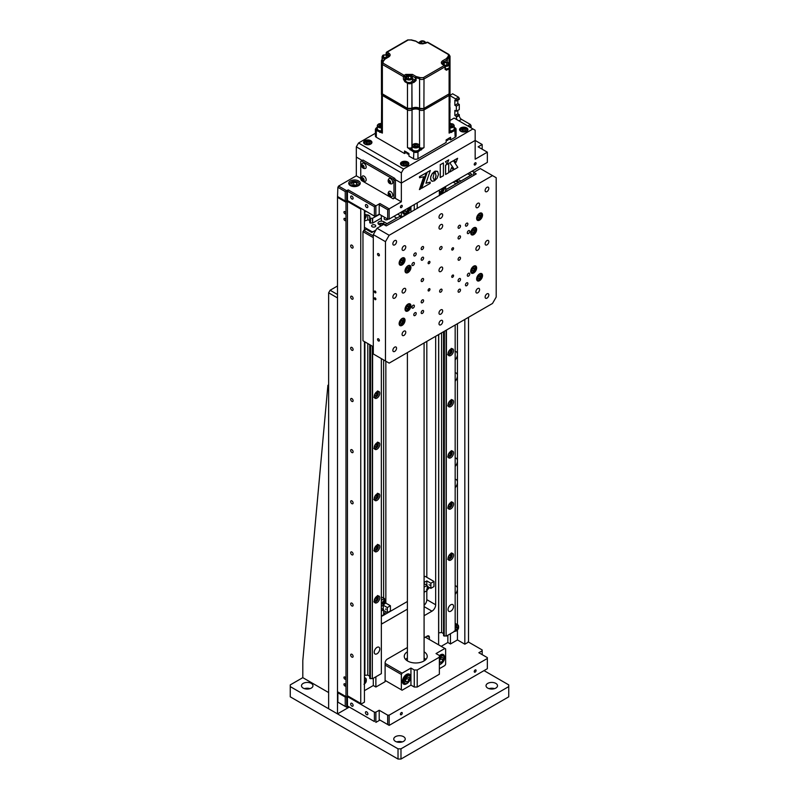 <?xml version="1.0" encoding="UTF-8"?>
<svg xmlns="http://www.w3.org/2000/svg" width="799" height="799" viewBox="0 0 799 799"><rect width="100%" height="100%" fill="white"/><g stroke="black" fill="none" stroke-linecap="round" stroke-linejoin="round"><path stroke-width="1.2" d="M455.17 479.35A5.743 3.316 -60 0 1 456.259 479.62A5.743 3.316 -60 0 1 457.447 482.246A5.743 3.316 -60 0 1 455.17 487.77M455.17 458.037A5.743 3.316 -60 0 1 456.259 458.306A5.743 3.316 -60 0 1 457.447 460.943A5.743 3.316 -60 0 1 455.17 466.466M455.17 372.803A5.743 3.316 -60 0 1 456.259 373.073A5.743 3.316 -60 0 1 457.447 375.7A5.743 3.316 -60 0 1 455.17 381.233M455.17 351.5A5.743 3.316 -60 0 1 456.259 351.77A5.743 3.316 -60 0 1 457.447 354.396A5.743 3.316 -60 0 1 455.17 359.92M344.878 683.834A1.308 0.749 -120 0 0 344.219 683.764A1.308 0.749 -120 0 0 344.019 684.813A1.308 0.749 -120 0 0 344.878 685.961A1.308 0.749 -120 0 0 345.528 686.021A1.308 0.749 -120 0 0 345.727 684.983A1.308 0.749 -120 0 0 344.878 683.834M344.878 677.013A1.308 0.749 -120 0 0 344.219 676.943A1.308 0.749 -120 0 0 344.019 677.991A1.308 0.749 -120 0 0 344.878 679.14A1.308 0.749 -120 0 0 345.528 679.21A1.308 0.749 -120 0 0 345.727 678.161A1.308 0.749 -120 0 0 344.878 677.013M344.878 218.437A1.308 0.749 -120 0 0 344.219 218.377A1.308 0.749 -120 0 0 344.019 219.425A1.308 0.749 -120 0 0 344.878 220.574A1.308 0.749 -120 0 0 345.528 220.634A1.308 0.749 -120 0 0 345.727 219.595A1.308 0.749 -120 0 0 344.878 218.437M344.878 211.625A1.308 0.749 -120 0 0 344.219 211.555A1.308 0.749 -120 0 0 344.019 212.604A1.308 0.749 -120 0 0 344.878 213.752A1.308 0.749 -120 0 0 345.528 213.822A1.308 0.749 -120 0 0 345.727 212.774A1.308 0.749 -120 0 0 344.878 211.625M351.89 247.98A1.718 0.999 60 0 1 350.761 246.462A1.718 0.999 60 0 1 351.031 245.073A1.718 0.999 60 0 1 351.89 245.163A1.718 0.999 60 0 1 353.018 246.681A1.718 0.999 60 0 1 352.749 248.06A1.718 0.999 60 0 1 351.89 247.98M351.89 299.116A1.718 0.999 60 0 1 350.761 297.598A1.718 0.999 60 0 1 351.031 296.219A1.718 0.999 60 0 1 351.89 296.299A1.718 0.999 60 0 1 353.018 297.817A1.718 0.999 60 0 1 352.749 299.206A1.718 0.999 60 0 1 351.89 299.116M351.89 350.262A1.718 0.999 60 0 1 350.761 348.744A1.718 0.999 60 0 1 351.031 347.365A1.718 0.999 60 0 1 351.89 347.445A1.718 0.999 60 0 1 353.018 348.963A1.718 0.999 60 0 1 352.749 350.342A1.718 0.999 60 0 1 351.89 350.262M351.89 401.398A1.718 0.999 60 0 1 350.761 399.88A1.718 0.999 60 0 1 351.031 398.501A1.718 0.999 60 0 1 351.89 398.591A1.718 0.999 60 0 1 353.018 400.109A1.718 0.999 60 0 1 352.749 401.488A1.718 0.999 60 0 1 351.89 401.398M351.89 452.544A1.718 0.999 60 0 1 350.761 451.026A1.718 0.999 60 0 1 351.031 449.647A1.718 0.999 60 0 1 351.89 449.727A1.718 0.999 60 0 1 353.018 451.245A1.718 0.999 60 0 1 352.749 452.624A1.718 0.999 60 0 1 351.89 452.544M351.89 503.68A1.718 0.999 60 0 1 350.761 502.162A1.718 0.999 60 0 1 351.031 500.783A1.718 0.999 60 0 1 351.89 500.873A1.718 0.999 60 0 1 353.018 502.391A1.718 0.999 60 0 1 352.749 503.769A1.718 0.999 60 0 1 351.89 503.68M351.89 554.826A1.718 0.999 60 0 1 350.761 553.308A1.718 0.999 60 0 1 351.031 551.929A1.718 0.999 60 0 1 351.89 552.009A1.718 0.999 60 0 1 353.018 553.527A1.718 0.999 60 0 1 352.749 554.906A1.718 0.999 60 0 1 351.89 554.826M351.89 605.962A1.718 0.999 60 0 1 350.761 604.453A1.718 0.999 60 0 1 351.031 603.065A1.718 0.999 60 0 1 351.89 603.155A1.718 0.999 60 0 1 353.018 604.673A1.718 0.999 60 0 1 352.749 606.051A1.718 0.999 60 0 1 351.89 605.962M351.89 657.108A1.718 0.999 60 0 1 350.761 655.589A1.718 0.999 60 0 1 351.031 654.211A1.718 0.999 60 0 1 351.89 654.291A1.718 0.999 60 0 1 353.018 655.809A1.718 0.999 60 0 1 352.749 657.197A1.718 0.999 60 0 1 351.89 657.108M455.17 585.897A5.743 3.316 -60 0 1 456.259 586.166A5.743 3.316 -60 0 1 457.447 588.793A5.743 3.316 -60 0 1 455.17 594.316M457.447 323.705L457.447 624.638M457.447 629.952L457.447 639.929L450.436 643.984L450.436 633.757M441.208 646.331L447.849 642.496L447.849 635.245M447.849 642.496L450.436 643.984M438.621 334.571L438.621 644.833M429.393 639.51L429.393 637.372L427.185 636.094L424.089 637.882M407.39 647.53L387.325 659.115A3.136 1.808 -60 0 0 385.108 662.95L385.108 681.697L375.88 687.03L375.88 676.793M360.748 703.43L347.455 695.759L360.748 703.43L360.748 209.068L347.455 201.398L347.825 200.759M347.455 695.759L347.455 201.398M338.237 692.144L346.726 697.038L338.237 692.144M345.987 696.618L345.987 202.247L337.498 197.343L337.498 691.714M337.498 197.343L337.867 187.326L338.606 186.047L346.726 190.741L345.248 191.59L337.867 187.326M379.934 203.525L389.163 208.849L387.685 209.708L379.205 204.804L379.934 203.525L374.401 206.721L347.455 191.161L348.194 189.882L375.88 205.872L375.88 216.1L374.401 216.1L347.455 200.539L345.987 202.247M348.194 696.189L346.726 697.038L346.726 707.265L337.867 702.151L345.248 706.416L345.248 697.038L347.455 696.618L374.401 712.169L375.88 712.169L375.88 722.396L379.934 720.059L379.205 719.629L389.163 725.382L379.934 720.059M361.118 208.429L360.748 209.068M361.488 703.859L364.434 702.151L364.434 341.602M364.434 229.952L364.434 210.347M364.434 690.646L373.293 685.532L373.293 678.291M373.293 685.532L375.88 687.03M407.39 609.168L382.521 623.53A5.223 3.016 -60 0 1 381.353 623.979M385.517 611.615A5.223 3.016 -60 0 1 382.152 616.069L407.39 601.497M424.089 615.719L431.979 611.165L424.089 606.611M424.089 605.342A5.223 3.016 120 0 0 426.816 599.659L435.675 604.773A5.223 3.016 -60 0 1 431.979 611.165M435.675 604.773L435.675 336.279M427.185 636.094A3.136 1.808 -60 0 1 429.393 637.372M383.63 359.93L383.63 598.002M385.847 361.208L385.847 601.028M385.847 601.967L385.847 603.115M426.816 599.659L426.816 590.711M426.816 577.327L426.816 341.393M464.828 319.45L464.828 644.194L457.447 639.929M464.828 644.194L467.785 642.496L468.514 641.207L468.514 317.313M453.572 350.661A3.915 2.257 120 0 0 452.763 348.873A3.915 2.257 120 0 0 449.747 349.922A3.915 2.257 120 0 0 448.029 353.857A3.915 2.257 120 0 0 448.848 355.655A3.915 2.257 120 0 0 451.864 354.606A3.915 2.257 120 0 0 453.572 350.661M453.572 504.089A3.915 2.257 120 0 0 452.763 502.301A3.915 2.257 120 0 0 449.747 503.35A3.915 2.257 120 0 0 448.029 507.285A3.915 2.257 120 0 0 448.848 509.073A3.915 2.257 120 0 0 451.864 508.024A3.915 2.257 120 0 0 453.572 504.089M453.572 606.371A3.915 2.257 120 0 0 452.763 604.583A3.915 2.257 120 0 0 449.747 605.632A3.915 2.257 120 0 0 448.029 609.567A3.915 2.257 120 0 0 448.848 611.365A3.915 2.257 120 0 0 451.864 610.316A3.915 2.257 120 0 0 453.572 606.371M453.572 555.235A3.915 2.257 120 0 0 452.763 553.437A3.915 2.257 120 0 0 449.747 554.486A3.915 2.257 120 0 0 448.029 558.431A3.915 2.257 120 0 0 448.848 560.219A3.915 2.257 120 0 0 451.864 559.17A3.915 2.257 120 0 0 453.572 555.235M453.572 452.943A3.915 2.257 120 0 0 452.763 451.155A3.915 2.257 120 0 0 449.747 452.204A3.915 2.257 120 0 0 448.029 456.139A3.915 2.257 120 0 0 448.848 457.937A3.915 2.257 120 0 0 451.864 456.888A3.915 2.257 120 0 0 453.572 452.943M453.572 401.807A3.915 2.257 120 0 0 452.763 400.009A3.915 2.257 120 0 0 449.747 401.058A3.915 2.257 120 0 0 448.029 405.003A3.915 2.257 120 0 0 448.848 406.791A3.915 2.257 120 0 0 451.864 405.742A3.915 2.257 120 0 0 453.572 401.807M438.621 632.898L441.607 632.498L441.607 332.853M441.607 632.498L443.555 633.617L443.555 331.725L443.555 635.694L444.204 636.064L444.204 331.355M438.701 632.948L438.701 334.531M444.204 636.064L444.414 331.235M444.414 636.064A1.618 0.939 180 0 1 446.122 636.064L446.122 330.247M446.122 636.064L446.431 330.067M455.17 325.023L455.17 631.02L446.431 636.064M443.555 634.586L443.555 633.617M456.718 183.49A2.087 1.208 0 0 0 457.318 182.641A2.087 1.208 0 0 0 456.029 181.533A2.087 1.208 0 0 0 453.752 181.792A2.087 1.208 0 0 0 453.313 182.172M456.049 183.75A2.087 1.208 0 0 0 456.698 183.5M455.65 180.694A3.396 1.958 180 0 1 457.627 181.253L457.627 179.555M460.873 181.083L469.882 175.8L469.882 174.991L467.705 173.733M453.203 182.112L456.079 183.86M447.07 189.053L446.261 188.973M447.07 188.973L456.079 183.77M460.873 181.003L457.997 179.336M459.105 182.112L457.627 181.253M379.755 393.278A3.915 2.257 120 0 0 378.946 391.49A3.915 2.257 120 0 0 375.929 392.539A3.915 2.257 120 0 0 374.222 396.474A3.915 2.257 120 0 0 375.031 398.272A3.915 2.257 120 0 0 378.047 397.223A3.915 2.257 120 0 0 379.755 393.278M379.755 546.706A3.915 2.257 120 0 0 378.946 544.918A3.915 2.257 120 0 0 375.929 545.967A3.915 2.257 120 0 0 374.222 549.902A3.915 2.257 120 0 0 375.031 551.7A3.915 2.257 120 0 0 378.047 550.651A3.915 2.257 120 0 0 379.755 546.706M379.755 648.988A3.915 2.257 120 0 0 378.946 647.2A3.915 2.257 120 0 0 375.929 648.249A3.915 2.257 120 0 0 374.222 652.184A3.915 2.257 120 0 0 375.031 653.981A3.915 2.257 120 0 0 378.047 652.933A3.915 2.257 120 0 0 379.755 648.988M379.755 597.852A3.915 2.257 120 0 0 378.946 596.054A3.915 2.257 120 0 0 375.929 597.103A3.915 2.257 120 0 0 374.222 601.048A3.915 2.257 120 0 0 375.031 602.836A3.915 2.257 120 0 0 378.047 601.787A3.915 2.257 120 0 0 379.755 597.852M379.755 495.56A3.915 2.257 120 0 0 378.946 493.772A3.915 2.257 120 0 0 375.929 494.821A3.915 2.257 120 0 0 374.222 498.766A3.915 2.257 120 0 0 375.031 500.554A3.915 2.257 120 0 0 378.047 499.505A3.915 2.257 120 0 0 379.755 495.56M379.755 444.424A3.915 2.257 120 0 0 378.946 442.626A3.915 2.257 120 0 0 375.929 443.685A3.915 2.257 120 0 0 374.222 447.62A3.915 2.257 120 0 0 375.031 449.408A3.915 2.257 120 0 0 378.047 448.359A3.915 2.257 120 0 0 379.755 444.424M364.434 675.305L367.79 675.115L367.79 343.54M367.79 219.835L367.79 214.841L369.737 215.96L369.737 221.613L369.737 220.654L368.219 219.775L364.434 220.993M367.79 675.115L369.737 676.234L369.737 344.669L369.737 678.311L370.386 678.681L370.386 345.038M370.596 218.407L370.386 223.091L369.737 222.721L369.737 218.037L370.596 218.407A1.618 0.939 180 0 1 372.304 218.407L379.565 214.392M364.883 675.564L364.883 341.862M364.883 220.744L364.883 218.856M364.883 217.418L364.883 216.879M366.212 215.081L367.79 214.841M370.386 223.091L370.386 218.407M370.386 678.681L370.596 345.168M370.596 678.681A1.618 0.939 180 0 1 372.304 678.681L372.304 346.147M372.624 218.407L372.624 223.091L372.304 218.407M372.304 678.681L372.624 346.327M381.353 358.621L381.353 673.637L372.624 678.681M381.353 215.42L381.353 221.173M366.282 211.405L364.434 212.474M369.737 216.928A1.618 0.939 180 0 1 369.737 217.907L369.737 218.037M369.737 677.202L369.737 676.234M383.21 224.649A2.087 1.208 0 0 0 379.934 224.409A2.087 1.208 0 0 0 379.495 224.789M378.566 224.189A3.396 1.958 180 0 1 379.016 223.87A3.396 1.958 180 0 1 383.81 223.87L383.81 221.742A3.396 1.958 0 0 0 379.016 221.742A3.396 1.958 0 0 0 378.027 223.131A3.396 1.958 0 0 0 379.016 224.509L381.233 225.797M385.158 217.618A2.087 1.208 0 0 0 384.738 217.797A2.087 1.208 0 0 0 384.129 218.656A2.087 1.208 0 0 0 385.418 219.765A2.087 1.208 0 0 0 387.685 219.505A2.087 1.208 0 0 0 388.164 219.076M372.184 225.048A2.087 1.208 0 0 0 371.575 225.897A2.087 1.208 0 0 0 372.863 227.016A2.087 1.208 0 0 0 375.14 226.756A2.087 1.208 0 0 0 375.75 225.897A2.087 1.208 0 0 0 374.461 224.789A2.087 1.208 0 0 0 372.184 225.048M373.263 231.67L371.855 231.59L364.434 227.306M371.855 232.479L371.855 231.59M373.263 231.59L375.949 230.032M387.066 223.7L383.81 221.742M387.066 223.62L396.064 218.507M393.887 216.349L396.064 217.608L396.064 218.417M372.624 223.091L381.353 218.047M370.596 223.091A1.618 0.939 180 0 1 372.304 223.091M385.288 224.729L383.81 223.87M424.079 660.903A8.35 4.824 0 0 0 424.089 660.603L424.089 342.961M407.39 352.609L407.39 660.603A8.35 4.824 0 0 0 407.4 660.903M445.632 190.312L447.11 191.171M445.632 188.604L446.741 189.243L472.209 174.542L469.253 172.844M474.057 172.204L472.209 171.136M373.293 237.623L362.966 231.65L365.912 229.093L371.815 232.509L375.88 230.162M400.978 217.378L399.5 216.519L384.738 225.048M363.695 230.372L373.293 235.915M362.966 340.754L373.293 346.716L362.966 340.754L362.966 231.65M366.651 711.829A1.718 0.999 -120 0 0 365.792 711.749A1.718 0.999 -120 0 0 365.523 713.127A1.718 0.999 -120 0 0 366.651 714.646A1.718 0.999 -120 0 0 367.51 714.725A1.718 0.999 -120 0 0 367.78 713.347A1.718 0.999 -120 0 0 366.651 711.829M351.89 703.31A1.718 0.999 -120 0 0 351.031 703.22A1.718 0.999 -120 0 0 350.761 704.598A1.718 0.999 -120 0 0 351.89 706.116A1.718 0.999 -120 0 0 352.749 706.206A1.718 0.999 -120 0 0 353.018 704.828A1.718 0.999 -120 0 0 351.89 703.31M475.165 672.109A1.308 0.749 120 0 0 476.014 670.96A1.308 0.749 120 0 0 475.814 669.912A1.308 0.749 120 0 0 475.165 669.981A1.308 0.749 120 0 0 474.306 671.13A1.308 0.749 120 0 0 474.506 672.179A1.308 0.749 120 0 0 475.165 672.109M401.348 714.725A1.308 0.749 120 0 0 402.197 713.577A1.308 0.749 120 0 0 401.997 712.528A1.308 0.749 120 0 0 401.348 712.598A1.308 0.749 120 0 0 400.489 713.747A1.308 0.749 120 0 0 400.689 714.795A1.308 0.749 120 0 0 401.348 714.725M374.401 721.547L347.455 705.986L374.401 721.547L374.401 712.169M375.88 712.169L379.205 710.251L379.205 719.629M387.685 724.533L387.685 715.155L389.163 715.155L389.163 725.382L487.34 668.703L487.34 657.617L478.851 652.723L482.177 650.805L482.177 649.947L468.144 641.857M379.205 710.251L387.685 715.155M389.163 715.155L487.34 658.476M482.177 654.641L482.177 650.805M338.606 692.353L337.867 692.783L345.248 697.038M337.867 692.783L337.867 702.151M345.248 706.416L346.726 707.265L348.194 706.416M347.455 696.618L347.455 705.986M402.456 211.405A5.743 3.316 120 0 0 403.645 214.042A5.743 3.316 120 0 0 406.511 213.752A5.743 3.316 120 0 0 410.576 206.721M439.36 194.606A5.743 3.316 120 0 0 440.469 194.147A5.743 3.316 120 0 0 444.524 187.116M439.36 195.216L444.893 192.02L445.632 190.741L445.632 186.477M439.36 195.645L439.36 190.102M417.218 202.886L417.218 208.429M414.262 210.127L414.262 204.594M397.652 214.182L402.087 216.739L411.315 211.835M410.946 211.625L410.946 206.512M401.348 216.309L401.348 212.045M401.348 205.443A1.308 0.749 120 0 0 400.489 206.591A1.308 0.749 120 0 0 400.689 207.64A1.308 0.749 120 0 0 401.348 207.57A1.308 0.749 120 0 0 402.197 206.422A1.308 0.749 120 0 0 401.997 205.373A1.308 0.749 120 0 0 401.348 205.443M475.165 162.826A1.308 0.749 120 0 0 474.306 163.975A1.308 0.749 120 0 0 474.506 165.023A1.308 0.749 120 0 0 475.165 164.954A1.308 0.749 120 0 0 476.014 163.805A1.308 0.749 120 0 0 475.814 162.756A1.308 0.749 120 0 0 475.165 162.826M358.531 180.934A5.743 3.316 0 0 0 352.279 180.214A5.743 3.316 0 0 0 348.734 183.281A5.743 3.316 0 0 0 350.411 185.628A5.743 3.316 0 0 0 356.674 186.347A5.743 3.316 0 0 0 360.209 183.281A5.743 3.316 0 0 0 358.531 180.934M351.89 198.961A1.718 0.999 60 0 1 350.761 197.443A1.718 0.999 60 0 1 351.031 196.065A1.718 0.999 60 0 1 351.89 196.155A1.718 0.999 60 0 1 353.018 197.673A1.718 0.999 60 0 1 352.749 199.051A1.718 0.999 60 0 1 351.89 198.961M366.651 207.49A1.718 0.999 60 0 1 365.523 205.972A1.718 0.999 60 0 1 365.792 204.594A1.718 0.999 60 0 1 366.651 204.674A1.718 0.999 60 0 1 367.78 206.192A1.718 0.999 60 0 1 367.51 207.57A1.718 0.999 60 0 1 366.651 207.49M448.728 159.87L445.522 161.728L447.09 164.145L448.728 159.87M445.522 161.728L447.09 164.145M426.217 172.864L419.525 176.729L419.525 177.728L423.83 176.739L419.405 189.593L420.763 188.804L426.217 172.864L419.445 176.689L419.525 177.668M434.976 171.336L436.074 175.82L434.586 180.734L437.093 178.257L438.511 174.352L437.632 171.465L434.976 171.336M435.056 171.965L435.994 175.77L434.646 180.614M453.343 169.997L451.675 167.42L449.807 172.045L453.343 169.997M451.655 167.46L449.847 171.925M454.291 169.448L449.827 162.786L453.442 160.699L449.747 162.746L454.291 169.448L457.837 167.4L453.373 160.659M401.348 172.844L356.314 146.846L358.531 143.011L403.555 169.008L401.348 172.844L401.348 183.071L395.445 179.655L393.967 180.514L393.228 179.236L361.488 160.909L362.966 160.05L394.706 178.377L395.445 179.655L395.445 197.563L394.706 197.982L401.348 201.817L389.163 208.849L389.163 219.076L387.685 219.076L387.685 209.708M395.445 179.655L401.348 183.071L401.348 201.817M356.314 146.846L356.314 157.073L362.227 160.479L356.314 157.073L356.314 175.82L360.748 178.377M387.685 219.076L379.205 214.182L379.205 204.804M379.205 214.182L375.88 216.1M374.401 216.1L374.401 206.721M348.194 189.882L346.726 190.741L346.726 200.968L347.455 200.539L347.455 191.161M346.726 200.968L345.248 200.968L345.248 191.59M475.165 140.454L475.165 159.201L487.34 152.17L478.112 146.846L482.177 144.499L475.165 140.454L401.348 183.071L475.165 140.454L475.165 130.227L454.122 118.072L450.017 120.449M389.163 219.076L487.34 162.397L487.34 152.17M482.177 149.183L482.177 144.499M345.248 200.968L337.867 196.704M338.606 186.047L356.314 175.82M440.289 164.754L440.209 177.498L443.425 175.72L443.425 162.936L440.289 164.754L440.289 177.538M454.331 160.19L455.969 162.477L457.607 158.302L454.251 160.15L455.969 162.477M457.607 158.302L454.251 160.15M433.058 177.558L434.536 171.575L432.009 174.072L430.731 176.998L430.731 179.745L432.319 181.283L434.546 180.784L433.058 177.558M425.957 183.261L430.301 170.507L427.195 172.294L421.742 188.244L430.172 183.37L430.172 182.142L425.957 183.261M427.195 172.294L421.742 188.244M448.718 172.664L448.718 163.425L445.592 165.233L445.592 174.472L448.718 172.664M448.648 163.475L445.512 165.193L445.592 174.392M430.192 170.567L427.125 172.254M430.102 182.162L425.987 183.191M434.396 171.665L432.239 173.593L430.791 176.449L430.561 179.316L431.69 181.033M443.355 162.986L440.209 164.714M437.333 171.266L435.295 171.136L434.496 171.495L434.976 171.915M423.73 176.759L419.435 189.493M448.619 159.94L445.452 161.688M393.228 179.236L394.706 178.377M393.967 180.514L393.967 198.412L395.445 197.563M388.634 194.557L388.743 193.648L389.532 193.728L390.102 195.625L388.634 194.557L389.453 193.718A1.778 1.029 -120 0 0 390.142 194.976M362.067 166.432L362.177 165.523L362.966 165.603L363.525 167.5L362.067 166.432L362.876 165.593A1.778 1.029 -120 0 0 363.605 166.881M362.886 178.377A1.778 1.029 -120 0 0 363.565 179.635M393.967 198.412L393.228 198.841L361.488 180.514L360.748 179.236L360.748 161.328L361.488 160.909M390.192 182.072L389.453 180.934A1.778 1.029 -120 0 0 389.582 181.303M471.1 127.88L471.1 125.743L469.253 126.811M467.785 125.962L470.361 124.464L471.1 125.743M470.361 124.464L461.502 119.351A3.136 1.808 60 0 1 459.295 115.515L459.295 114.666L457.817 113.818L457.817 110.402M457.328 119.93A3.136 1.808 60 0 1 456.339 117.223L456.339 116.374L459.295 114.666M456.339 116.374L454.861 115.515L457.817 113.818M454.861 115.515L454.861 110.402L456.339 111.261L459.295 109.553L459.295 104.439L457.817 103.59L457.817 100.175M456.339 111.261L456.339 106.147L459.295 104.439M456.339 106.147L454.861 105.288L457.817 103.59M454.861 105.288L454.861 100.175L456.339 101.034L459.295 99.326L459.295 98.477L456.339 100.175L455.6 98.896L458.556 97.188L459.295 98.477M456.339 101.034L456.339 100.175M458.556 97.188L452.643 93.783L450.017 95.301M455.6 98.896L450.017 95.68M450.017 97.378L450.017 102.492M450.017 107.605L450.017 112.729M444.524 657.187A5.743 3.316 120 0 0 443.335 654.561A5.743 3.316 120 0 0 440.469 654.85A5.743 3.316 120 0 0 439.36 655.669M439.36 664.688A5.743 3.316 120 0 0 440.469 664.229M407.39 651.794A11.486 6.632 0 0 0 404.254 656.339A11.486 6.632 0 0 0 407.62 661.033A11.486 6.632 0 0 0 420.134 662.471A11.486 6.632 0 0 0 427.225 656.339A11.486 6.632 0 0 0 424.089 651.794M410.576 676.793A5.743 3.316 120 0 0 409.388 674.166A5.743 3.316 120 0 0 406.511 674.456A5.743 3.316 120 0 0 402.766 679.51A5.743 3.316 120 0 0 403.645 684.114A5.743 3.316 120 0 0 406.511 683.834M439.36 668.703L444.893 665.507L445.632 664.229L445.632 648.888L444.893 648.458L436.034 653.572L439.36 655.49L439.36 657.197L417.218 669.981L417.218 687.03L414.262 687.03L414.262 669.981L417.218 669.981M417.218 687.03L439.36 674.236L439.36 657.197M414.262 687.03L410.946 685.113L410.946 668.064L402.087 673.177L401.348 674.456L385.108 665.078M414.262 669.981L410.946 668.064M385.108 680.418L401.348 689.797L401.348 674.456M401.348 689.797L402.087 690.226L410.946 685.113M385.108 663.37L402.087 673.177M444.893 648.458L425.338 637.163M375.66 397.093A3.655 2.107 -60 0 1 374.371 397.443M376.029 392.848L377.138 392.948L377.138 394.426L376.029 395.805L374.921 395.705L374.921 394.227L376.029 392.848M374.921 395.165L376.029 395.805M375.66 393.308L377.138 394.426M375.66 393.567L374.921 394.486M377.897 391.33A3.655 2.107 -60 0 1 378.237 392.848M352.968 185.288A2.607 1.508 180 0 1 355.915 185.258M349.253 184.659A5.223 3.016 180 0 1 349.253 184.599C350.721 181.283 353.637 180.454 358.002 182.112L359.69 184.599A5.223 3.016 180 0 1 359.69 184.659M355.255 185.648L352.339 185.198L351.56 183.51L353.687 182.282L356.604 182.731L357.383 184.409L355.255 185.648M356.604 184.869L356.604 182.731M352.928 185.288L353.687 184.839L353.687 182.282M353.687 184.839L356.024 185.198M439.36 191.281L440.469 191.92L439.36 191.82M441.248 189.013L442.316 189.623L440.469 191.92M442.316 188.394L442.316 189.623M409.877 207.121L406.351 213.043L403.345 213.263A5.223 3.016 -60 0 1 402.536 212.324M404.664 210.457L406.511 211.525L404.664 211.365L404.664 210.127M407.29 208.619L408.359 209.228L406.511 211.525M408.359 208L408.359 209.228M406.851 677.602A2.607 1.508 -60 0 1 405.403 680.169M405.403 681.867L405.403 679.4L407.25 677.103L409.098 677.272L409.098 679.729L407.25 682.026L405.403 681.867M405.403 680.968L407.25 682.026M406.881 677.562L406.881 678.451L409.098 679.729M406.881 678.451L405.403 680.289M440.808 657.996A2.607 1.508 -60 0 1 439.36 660.563M439.36 661.362L441.208 662.421L439.36 662.261M439.36 659.794L441.208 657.507L443.055 657.667L443.055 660.124L441.208 662.421M440.838 657.967L440.838 658.845L443.055 660.124M440.838 658.845L439.36 660.683M364.434 680.039L365.173 680.109L364.434 682.506M364.434 681.157L365.173 681.587M455.23 629.592L455.23 628.114L456.339 626.736L457.447 626.835L457.447 628.314L456.339 629.692L455.23 629.592M455.23 629.053L456.339 629.692M455.969 627.195L457.447 628.314M455.969 627.465L455.23 628.384M455.17 623.32A3.655 2.107 -60 0 1 455.21 623.35L457.797 624.838A3.655 2.107 -60 0 1 458.546 626.736M364.434 219.256A3.136 1.808 120 0 0 366.282 215.67A3.136 1.808 120 0 0 364.434 214.212M364.434 215.51L365.173 215.57L364.434 217.967M364.434 216.619L365.173 217.048M424.928 658.586A11.486 6.632 180 0 1 425.877 659.455M407.39 659.824A9.398 5.423 0 0 0 406.861 660.543M424.619 660.543A9.398 5.423 0 0 0 424.089 659.824M405.602 659.455A11.486 6.632 180 0 1 407.39 658.016A11.166 6.452 0 0 0 405.662 659.525M425.817 659.525A11.166 6.452 0 0 0 424.678 658.446A11.166 6.452 0 0 0 424.089 658.026A11.486 6.632 180 0 1 424.718 658.426M389.842 178.437A2.976 1.718 -120 0 0 388.883 178.796A3.096 3.096 0 0 0 391.8 183.85A2.976 1.718 -120 0 0 392.499 181.083A2.976 1.718 -120 0 0 389.842 178.437M388.943 181.603A2.976 1.718 -120 0 0 389.722 182.801M388.963 180.284A1.718 0.999 -120 0 0 388.294 181.743A1.718 0.999 -120 0 0 389.892 183.42A1.718 0.999 -120 0 0 390.551 181.962A1.718 0.999 -120 0 0 388.963 180.284M389.532 180.944L390.102 182.841L388.634 181.773L388.743 180.864L389.532 180.944M389.772 181.283L388.634 181.773M389.842 191.231A2.976 1.718 -120 0 0 388.883 191.58A3.096 3.096 0 0 0 391.8 196.634A2.976 1.718 -120 0 0 392.499 193.867A2.976 1.718 -120 0 0 389.842 191.231M388.943 194.387A2.976 1.718 -120 0 0 389.722 195.595M388.963 193.068A1.718 0.999 -120 0 0 388.294 194.527A1.718 0.999 -120 0 0 389.892 196.204A1.718 0.999 -120 0 0 390.551 194.756A1.718 0.999 -120 0 0 388.963 193.068M363.265 163.096A2.976 1.718 -120 0 0 362.317 163.455A3.096 3.096 0 0 0 365.223 168.509A2.976 1.718 -120 0 0 365.932 165.743A2.976 1.718 -120 0 0 363.265 163.096M362.366 166.252A2.976 1.718 -120 0 0 363.146 167.46M362.386 164.944A1.718 0.999 -120 0 0 361.727 166.402A1.718 0.999 -120 0 0 363.315 168.08A1.718 0.999 -120 0 0 363.974 166.621A1.718 0.999 -120 0 0 362.386 164.944M363.265 175.88A2.976 1.718 -120 0 0 362.317 176.239A3.096 3.096 0 0 0 365.223 181.293A2.976 1.718 -120 0 0 365.932 178.527A2.976 1.718 -120 0 0 363.265 175.88M362.157 178.487A2.976 1.718 -120 0 0 362.366 179.046M362.386 177.728A1.718 0.999 -120 0 0 361.727 179.186A1.718 0.999 -120 0 0 363.315 180.864A1.718 0.999 -120 0 0 363.974 179.405A1.718 0.999 -120 0 0 362.386 177.728M363.635 179.375L363.525 180.284L362.736 180.204L362.177 178.307L363.635 179.375M363.585 179.775L362.736 180.204M363.625 179.515L362.826 178.776L362.067 179.216M449.477 354.476A3.655 2.107 -60 0 1 448.189 354.826M449.847 350.232L450.946 350.332L450.946 351.81L449.847 353.188L448.738 353.088L448.738 351.61L449.847 350.232M448.738 352.549L449.847 353.188M449.477 350.691L450.946 351.81M449.477 350.951L448.738 351.87M451.715 348.714A3.655 2.107 -60 0 1 452.054 350.232M449.477 405.622A3.655 2.107 -60 0 1 448.189 405.962M448.738 404.224L448.738 402.746L449.847 401.378L450.946 401.468L450.946 402.946L449.847 404.324L448.738 404.224M449.477 401.837L450.946 402.946M449.477 402.097L448.738 403.016M448.738 403.685L449.847 404.324M451.715 399.86A3.655 2.107 -60 0 1 452.054 401.368M449.477 456.758A3.655 2.107 -60 0 1 448.189 457.108M449.847 452.514L450.946 452.614L450.946 454.092L449.847 455.47L448.738 455.37L448.738 453.892L449.847 452.514M448.738 454.831L449.847 455.47M449.477 452.973L450.946 454.092M449.477 453.243L448.738 454.152M451.715 451.006A3.655 2.107 -60 0 1 452.054 452.514M449.368 504.249A1.568 0.909 -60 0 1 448.738 505.278M449.477 507.904A3.655 2.107 -60 0 1 448.189 508.254M449.847 503.66L450.946 503.76L450.946 505.228L449.847 506.606L448.738 506.506L448.738 505.038L449.847 503.66M448.738 505.967L449.847 506.606M449.477 504.119L450.946 505.228M449.477 504.379L448.738 505.298M451.715 502.142A3.655 2.107 -60 0 1 452.054 503.65M449.477 559.04A3.655 2.107 -60 0 1 448.189 559.39M449.847 554.796L450.946 554.896L450.946 556.374L449.847 557.752L448.738 557.652L448.738 556.174L449.847 554.796M448.738 557.113L449.847 557.752M449.477 555.255L450.946 556.374M449.477 555.525L448.738 556.444M451.715 553.288A3.655 2.107 -60 0 1 452.054 554.796M375.66 601.667A3.655 2.107 -60 0 1 374.371 602.007M376.029 597.412L377.138 597.512L377.138 598.99L376.029 600.369L374.921 600.269L374.921 598.791L376.029 597.412M374.921 599.729L376.029 600.369M375.66 597.872L377.138 598.99M375.66 598.141L374.921 599.06M377.897 595.904A3.655 2.107 -60 0 1 378.237 597.412M375.55 546.866A1.568 0.909 -60 0 1 374.921 547.894L375.66 546.995L377.138 547.844L376.029 549.223L374.921 549.133L374.921 547.655L376.029 546.276L377.138 546.376L377.138 547.844M375.66 550.521A3.655 2.107 -60 0 1 374.371 550.871M374.921 548.583L376.029 549.223M377.897 544.758A3.655 2.107 -60 0 1 378.237 546.266M375.66 499.375A3.655 2.107 -60 0 1 374.371 499.725M376.029 495.13L377.138 495.23L377.138 496.708L376.029 498.087L374.921 497.987L374.921 496.509L376.029 495.13M374.921 497.447L376.029 498.087M375.66 495.59L377.138 496.708M375.66 495.859L374.921 496.778M377.897 493.622A3.655 2.107 -60 0 1 378.237 495.13M375.66 448.239A3.655 2.107 -60 0 1 374.371 448.589M376.029 443.994L377.138 444.094L377.138 445.562L376.029 446.941L374.921 446.841L374.921 445.373L376.029 443.994M374.921 446.301L376.029 446.941M375.66 444.454L377.138 445.562M375.66 444.713L374.921 445.632M377.897 442.476A3.655 2.107 -60 0 1 378.237 443.984M375.55 444.584A1.568 0.909 -60 0 1 375.101 445.403M403.924 335.43A2.607 1.508 120 0 0 405.632 333.123A2.607 1.508 120 0 0 405.233 331.036A2.607 1.508 120 0 0 403.924 331.166A2.607 1.508 120 0 0 402.227 333.463A2.607 1.508 120 0 0 402.626 335.56A2.607 1.508 120 0 0 403.924 335.43M452.643 277.253A1.308 0.749 120 0 0 453.502 276.104A1.308 0.749 120 0 0 453.303 275.056A1.308 0.749 120 0 0 452.643 275.126A1.308 0.749 120 0 0 451.795 276.274A1.308 0.749 120 0 0 451.994 277.323A1.308 0.749 120 0 0 452.643 277.253M429.023 290.896A1.308 0.749 120 0 0 429.882 289.737A1.308 0.749 120 0 0 429.682 288.699A1.308 0.749 120 0 0 429.023 288.759A1.308 0.749 120 0 0 428.174 289.907A1.308 0.749 120 0 0 428.374 290.956A1.308 0.749 120 0 0 429.023 290.896M452.643 249.977A1.308 0.749 120 0 0 453.502 248.829A1.308 0.749 120 0 0 453.303 247.78A1.308 0.749 120 0 0 452.643 247.85A1.308 0.749 120 0 0 451.795 248.998A1.308 0.749 120 0 0 451.994 250.047A1.308 0.749 120 0 0 452.643 249.977M429.023 263.62A1.308 0.749 120 0 0 429.882 262.462A1.308 0.749 120 0 0 429.682 261.423A1.308 0.749 120 0 0 429.023 261.483A1.308 0.749 120 0 0 428.174 262.631A1.308 0.749 120 0 0 428.374 263.68A1.308 0.749 120 0 0 429.023 263.62M422.381 313.398A1.718 0.999 120 0 0 423.51 311.88A1.718 0.999 120 0 0 423.24 310.491A1.718 0.999 120 0 0 422.381 310.581A1.718 0.999 120 0 0 421.263 312.099A1.718 0.999 120 0 0 421.522 313.478A1.718 0.999 120 0 0 422.381 313.398M459.295 292.084A1.718 0.999 120 0 0 460.414 290.566A1.718 0.999 120 0 0 460.154 289.188A1.718 0.999 120 0 0 459.295 289.268A1.718 0.999 120 0 0 458.167 290.786A1.718 0.999 120 0 0 458.426 292.174A1.718 0.999 120 0 0 459.295 292.084M459.295 228.154A1.718 0.999 120 0 0 460.414 226.636A1.718 0.999 120 0 0 460.154 225.258A1.718 0.999 120 0 0 459.295 225.348A1.718 0.999 120 0 0 458.167 226.866A1.718 0.999 120 0 0 458.426 228.244A1.718 0.999 120 0 0 459.295 228.154M422.381 249.468A1.718 0.999 120 0 0 423.51 247.95A1.718 0.999 120 0 0 423.24 246.571A1.718 0.999 120 0 0 422.381 246.651A1.718 0.999 120 0 0 421.263 248.169A1.718 0.999 120 0 0 421.522 249.548A1.718 0.999 120 0 0 422.381 249.468M468.514 276.104A1.718 0.999 120 0 0 469.642 274.586A1.718 0.999 120 0 0 469.383 273.208A1.718 0.999 120 0 0 468.514 273.288A1.718 0.999 120 0 0 467.395 274.806A1.718 0.999 120 0 0 467.655 276.184A1.718 0.999 120 0 0 468.514 276.104M468.514 233.488A1.718 0.999 120 0 0 469.642 231.97A1.718 0.999 120 0 0 469.383 230.591A1.718 0.999 120 0 0 468.514 230.671A1.718 0.999 120 0 0 467.395 232.189A1.718 0.999 120 0 0 467.655 233.568A1.718 0.999 120 0 0 468.514 233.488M413.153 308.064A1.718 0.999 120 0 0 414.281 306.546A1.718 0.999 120 0 0 414.022 305.168A1.718 0.999 120 0 0 413.153 305.258A1.718 0.999 120 0 0 412.034 306.776A1.718 0.999 120 0 0 412.294 308.154A1.718 0.999 120 0 0 413.153 308.064M413.153 265.448A1.718 0.999 120 0 0 414.281 263.93A1.718 0.999 120 0 0 414.022 262.551A1.718 0.999 120 0 0 413.153 262.631A1.718 0.999 120 0 0 412.034 264.149A1.718 0.999 120 0 0 412.294 265.538A1.718 0.999 120 0 0 413.153 265.448M477.742 292.814A2.607 1.508 120 0 0 479.45 290.506A2.607 1.508 120 0 0 479.05 288.419A2.607 1.508 120 0 0 477.742 288.549A2.607 1.508 120 0 0 476.044 290.846A2.607 1.508 120 0 0 476.444 292.943A2.607 1.508 120 0 0 477.742 292.814M477.742 250.187A2.607 1.508 120 0 0 479.45 247.89A2.607 1.508 120 0 0 479.05 245.802A2.607 1.508 120 0 0 477.742 245.932A2.607 1.508 120 0 0 476.044 248.229A2.607 1.508 120 0 0 476.444 250.317A2.607 1.508 120 0 0 477.742 250.187M477.742 207.57A2.607 1.508 120 0 0 479.45 205.273A2.607 1.508 120 0 0 479.05 203.186A2.607 1.508 120 0 0 477.742 203.316A2.607 1.508 120 0 0 476.044 205.613A2.607 1.508 120 0 0 476.444 207.7A2.607 1.508 120 0 0 477.742 207.57M486.971 298.137A2.607 1.508 120 0 0 488.678 295.84A2.607 1.508 120 0 0 488.279 293.742A2.607 1.508 120 0 0 486.971 293.872A2.607 1.508 120 0 0 485.263 296.179A2.607 1.508 120 0 0 485.672 298.267A2.607 1.508 120 0 0 486.971 298.137M375.14 291.086A1.069 0.619 -120 0 0 375.14 292.834A1.069 0.619 -120 0 0 375.14 291.086M375.14 297.897A1.069 0.619 -120 0 0 375.14 299.645A1.069 0.619 -120 0 0 375.14 297.897M378.466 338.836A1.308 0.749 -120 0 0 377.807 338.776A1.308 0.749 -120 0 0 377.607 339.815A1.308 0.749 -120 0 0 378.466 340.963A1.308 0.749 -120 0 0 379.116 341.033A1.308 0.749 -120 0 0 379.315 339.984A1.308 0.749 -120 0 0 378.466 338.836M378.466 253.603A1.308 0.749 -120 0 0 377.807 253.533A1.308 0.749 -120 0 0 377.607 254.581A1.308 0.749 -120 0 0 378.466 255.73A1.308 0.749 -120 0 0 379.116 255.8A1.308 0.749 -120 0 0 379.315 254.751A1.308 0.749 -120 0 0 378.466 253.603M486.971 191.59A2.607 1.508 120 0 0 488.678 189.293A2.607 1.508 120 0 0 488.279 187.206A2.607 1.508 120 0 0 486.971 187.326A2.607 1.508 120 0 0 485.263 189.633A2.607 1.508 120 0 0 485.672 191.72A2.607 1.508 120 0 0 486.971 191.59M486.971 244.864A2.607 1.508 120 0 0 488.678 242.566A2.607 1.508 120 0 0 488.279 240.469A2.607 1.508 120 0 0 486.971 240.599A2.607 1.508 120 0 0 485.263 242.906A2.607 1.508 120 0 0 485.672 244.993A2.607 1.508 120 0 0 486.971 244.864M440.838 314.117A2.607 1.508 120 0 0 442.546 311.82A2.607 1.508 120 0 0 442.147 309.732A2.607 1.508 120 0 0 440.838 309.852A2.607 1.508 120 0 0 439.13 312.159A2.607 1.508 120 0 0 439.53 314.247A2.607 1.508 120 0 0 440.838 314.117M440.838 228.884A2.607 1.508 120 0 0 442.546 226.586A2.607 1.508 120 0 0 442.147 224.489A2.607 1.508 120 0 0 440.838 224.619A2.607 1.508 120 0 0 439.13 226.916A2.607 1.508 120 0 0 439.53 229.013A2.607 1.508 120 0 0 440.838 228.884M403.924 250.187A2.607 1.508 120 0 0 405.632 247.89A2.607 1.508 120 0 0 405.233 245.802A2.607 1.508 120 0 0 403.924 245.932A2.607 1.508 120 0 0 402.227 248.229A2.607 1.508 120 0 0 402.626 250.317A2.607 1.508 120 0 0 403.924 250.187M403.924 292.814A2.607 1.508 120 0 0 405.632 290.506A2.607 1.508 120 0 0 405.233 288.419A2.607 1.508 120 0 0 403.924 288.549A2.607 1.508 120 0 0 402.227 290.846A2.607 1.508 120 0 0 402.626 292.943A2.607 1.508 120 0 0 403.924 292.814M440.838 271.5A2.607 1.508 120 0 0 442.546 269.203A2.607 1.508 120 0 0 442.147 267.106A2.607 1.508 120 0 0 440.838 267.236A2.607 1.508 120 0 0 439.13 269.543A2.607 1.508 120 0 0 439.53 271.63A2.607 1.508 120 0 0 440.838 271.5M394.706 351.41A2.607 1.508 120 0 0 396.404 349.113A2.607 1.508 120 0 0 396.004 347.016A2.607 1.508 120 0 0 394.706 347.146A2.607 1.508 120 0 0 392.998 349.443A2.607 1.508 120 0 0 393.398 351.54A2.607 1.508 120 0 0 394.706 351.41M394.706 244.864A2.607 1.508 120 0 0 396.404 242.566A2.607 1.508 120 0 0 396.004 240.469A2.607 1.508 120 0 0 394.706 240.599A2.607 1.508 120 0 0 392.998 242.906A2.607 1.508 120 0 0 393.398 244.993A2.607 1.508 120 0 0 394.706 244.864M394.706 298.137A2.607 1.508 120 0 0 396.404 295.84A2.607 1.508 120 0 0 396.004 293.742A2.607 1.508 120 0 0 394.706 293.872A2.607 1.508 120 0 0 392.998 296.179A2.607 1.508 120 0 0 393.398 298.267A2.607 1.508 120 0 0 394.706 298.137M440.838 324.774A2.607 1.508 120 0 0 442.546 322.476A2.607 1.508 120 0 0 442.147 320.379A2.607 1.508 120 0 0 440.838 320.509A2.607 1.508 120 0 0 439.13 322.806A2.607 1.508 120 0 0 439.53 324.903A2.607 1.508 120 0 0 440.838 324.774M440.838 218.227A2.607 1.508 120 0 0 442.546 215.93A2.607 1.508 120 0 0 442.147 213.832A2.607 1.508 120 0 0 440.838 213.962A2.607 1.508 120 0 0 439.13 216.269A2.607 1.508 120 0 0 439.53 218.357A2.607 1.508 120 0 0 440.838 218.227M459.295 281.428A1.718 0.999 120 0 0 460.414 279.91A1.718 0.999 120 0 0 460.154 278.531A1.718 0.999 120 0 0 459.295 278.621A1.718 0.999 120 0 0 458.167 280.139A1.718 0.999 120 0 0 458.426 281.518A1.718 0.999 120 0 0 459.295 281.428M422.381 302.741A1.718 0.999 120 0 0 423.51 301.223A1.718 0.999 120 0 0 423.24 299.845A1.718 0.999 120 0 0 422.381 299.925A1.718 0.999 120 0 0 421.263 301.443A1.718 0.999 120 0 0 421.522 302.821A1.718 0.999 120 0 0 422.381 302.741M422.381 260.124A1.718 0.999 120 0 0 423.51 258.606A1.718 0.999 120 0 0 423.24 257.228A1.718 0.999 120 0 0 422.381 257.308A1.718 0.999 120 0 0 421.263 258.826A1.718 0.999 120 0 0 421.522 260.204A1.718 0.999 120 0 0 422.381 260.124M459.295 238.811A1.718 0.999 120 0 0 460.414 237.293A1.718 0.999 120 0 0 460.154 235.915A1.718 0.999 120 0 0 459.295 236.005A1.718 0.999 120 0 0 458.167 237.513A1.718 0.999 120 0 0 458.426 238.901A1.718 0.999 120 0 0 459.295 238.811M466.676 285.692A1.718 0.999 120 0 0 467.795 284.174A1.718 0.999 120 0 0 467.535 282.796A1.718 0.999 120 0 0 466.676 282.876A1.718 0.999 120 0 0 465.547 284.394A1.718 0.999 120 0 0 465.807 285.782A1.718 0.999 120 0 0 466.676 285.692M415.001 315.525A1.718 0.999 120 0 0 416.129 314.007A1.718 0.999 120 0 0 415.86 312.629A1.718 0.999 120 0 0 415.001 312.709A1.718 0.999 120 0 0 413.872 314.227A1.718 0.999 120 0 0 414.142 315.605A1.718 0.999 120 0 0 415.001 315.525M415.001 255.86A1.718 0.999 120 0 0 416.129 254.342A1.718 0.999 120 0 0 415.86 252.963A1.718 0.999 120 0 0 415.001 253.043A1.718 0.999 120 0 0 413.872 254.561A1.718 0.999 120 0 0 414.142 255.95A1.718 0.999 120 0 0 415.001 255.86M466.676 226.027A1.718 0.999 120 0 0 467.795 224.509A1.718 0.999 120 0 0 467.535 223.131A1.718 0.999 120 0 0 466.676 223.211A1.718 0.999 120 0 0 465.547 224.729A1.718 0.999 120 0 0 465.807 226.117A1.718 0.999 120 0 0 466.676 226.027M459.295 260.124A1.718 0.999 120 0 0 460.414 258.606A1.718 0.999 120 0 0 460.154 257.228A1.718 0.999 120 0 0 459.295 257.308A1.718 0.999 120 0 0 458.167 258.826A1.718 0.999 120 0 0 458.426 260.204A1.718 0.999 120 0 0 459.295 260.124M422.381 281.428A1.718 0.999 120 0 0 423.51 279.91A1.718 0.999 120 0 0 423.24 278.531A1.718 0.999 120 0 0 422.381 278.621A1.718 0.999 120 0 0 421.263 280.139A1.718 0.999 120 0 0 421.522 281.518A1.718 0.999 120 0 0 422.381 281.428M440.838 292.084A1.718 0.999 120 0 0 441.967 290.566A1.718 0.999 120 0 0 441.697 289.188A1.718 0.999 120 0 0 440.838 289.268A1.718 0.999 120 0 0 439.71 290.786A1.718 0.999 120 0 0 439.979 292.174A1.718 0.999 120 0 0 440.838 292.084M440.838 249.468A1.718 0.999 120 0 0 441.967 247.95A1.718 0.999 120 0 0 441.697 246.571A1.718 0.999 120 0 0 440.838 246.651A1.718 0.999 120 0 0 439.71 248.169A1.718 0.999 120 0 0 439.979 249.548A1.718 0.999 120 0 0 440.838 249.468M473.687 272.988A4.175 2.407 120 0 0 476.414 269.313A4.175 2.407 120 0 0 475.775 265.967A4.175 2.407 120 0 0 473.687 266.177A4.175 2.407 120 0 0 470.961 269.852A4.175 2.407 120 0 0 471.6 273.198A4.175 2.407 120 0 0 473.687 272.988M479.59 280.659A4.175 2.407 120 0 0 482.316 276.983A4.175 2.407 120 0 0 481.677 273.638A4.175 2.407 120 0 0 479.59 273.847A4.175 2.407 120 0 0 476.863 277.523A4.175 2.407 120 0 0 477.502 280.868A4.175 2.407 120 0 0 479.59 280.659M479.59 220.144A4.175 2.407 120 0 0 482.316 216.469A4.175 2.407 120 0 0 481.677 213.123A4.175 2.407 120 0 0 479.59 213.323A4.175 2.407 120 0 0 476.863 217.008A4.175 2.407 120 0 0 477.502 220.354A4.175 2.407 120 0 0 479.59 220.144M473.687 234.636A4.175 2.407 120 0 0 476.414 230.961A4.175 2.407 120 0 0 475.775 227.615A4.175 2.407 120 0 0 473.687 227.815A4.175 2.407 120 0 0 470.961 231.5A4.175 2.407 120 0 0 471.6 234.846A4.175 2.407 120 0 0 473.687 234.636M407.989 272.569A4.175 2.407 120 0 0 410.716 268.883A4.175 2.407 120 0 0 410.077 265.538A4.175 2.407 120 0 0 407.989 265.747A4.175 2.407 120 0 0 405.263 269.423A4.175 2.407 120 0 0 405.902 272.769A4.175 2.407 120 0 0 407.989 272.569M402.087 264.898A4.175 2.407 120 0 0 404.813 261.213A4.175 2.407 120 0 0 404.174 257.867A4.175 2.407 120 0 0 402.087 258.077A4.175 2.407 120 0 0 399.36 261.752A4.175 2.407 120 0 0 399.999 265.098A4.175 2.407 120 0 0 402.087 264.898M402.087 325.413A4.175 2.407 120 0 0 404.813 321.727A4.175 2.407 120 0 0 404.174 318.382A4.175 2.407 120 0 0 402.087 318.591A4.175 2.407 120 0 0 399.36 322.277A4.175 2.407 120 0 0 399.999 325.622A4.175 2.407 120 0 0 402.087 325.413M407.989 310.921A4.175 2.407 120 0 0 410.716 307.245A4.175 2.407 120 0 0 410.077 303.9A4.175 2.407 120 0 0 407.989 304.099A4.175 2.407 120 0 0 405.263 307.785A4.175 2.407 120 0 0 405.902 311.131A4.175 2.407 120 0 0 407.989 310.921M373.293 234.636L376.988 228.244L389.163 235.276L385.478 241.668L373.293 234.636L373.293 353.967L389.163 363.126L373.293 353.967M385.478 241.668L385.478 360.998M389.163 363.126L492.504 303.46L496.199 297.068L496.199 177.738L480.329 168.579L473.687 172.414L476.264 173.902L402.456 216.948L386.217 225.897L383.63 224.409L376.988 228.244M473.687 175.4L473.687 172.414M492.504 175.61L389.163 235.276M424.089 582.481L426.816 580.903L430.871 583.25L430.871 588.364L433.977 586.576L433.977 581.462L425.118 576.349L424.089 576.938M430.871 583.25L433.977 581.462M429.762 585.168L429.023 584.748L429.762 585.168M426.816 580.903L426.816 585.168M427.185 586.236L430.871 588.364M424.089 592.279L427.185 590.501L427.185 585.387L424.089 583.6M424.089 587.165L427.185 585.387M383.28 599.22L384.519 598.511L381.353 596.923M384.519 599.799L384.519 598.511M381.353 604.174L382.022 603.784M381.353 616.099L383.63 614.791L383.63 609.677L381.353 610.985M381.353 608.359L383.63 609.677M383.26 609.457L383.26 605.203L387.325 607.54L387.325 612.653L383.63 610.526M387.325 607.54L390.421 605.752L390.421 610.865L387.325 612.653M385.847 609.677L385.847 608.818L385.847 609.677M383.26 605.203L381.353 606.231M385.498 602.915L390.421 605.752M381.413 606.261L381.353 607.15M381.353 600.678A2.347 1.358 -60 0 1 382.521 599.45A2.347 1.358 -60 0 1 383.7 599.33L385.308 600.259A2.347 1.358 -60 0 1 385.797 601.477M385.108 602.496L383.63 603.345L384.369 601.447L385.108 601.507L385.108 602.496M428.654 587.085L427.914 588.493L427.185 588.434M427.185 587.445L427.845 586.616L428.654 587.575M427.845 587.115L427.185 587.934M427.185 588.074L427.914 588.493M495.829 688.089A5.743 3.316 0 0 0 497.507 685.752A5.743 3.316 0 0 0 493.972 682.686A5.743 3.316 0 0 0 487.71 683.405A5.743 3.316 0 0 0 486.032 685.752A5.743 3.316 0 0 0 489.577 688.808A5.743 3.316 0 0 0 495.829 688.089M494.561 688.648A5.743 3.316 0 0 0 488.978 688.648M403.555 741.362A5.743 3.316 0 0 0 405.243 739.015A5.743 3.316 0 0 0 401.697 735.959A5.743 3.316 0 0 0 395.445 736.678A5.743 3.316 0 0 0 393.757 739.015A5.743 3.316 0 0 0 397.303 742.081A5.743 3.316 0 0 0 403.555 741.362M402.287 741.921A5.743 3.316 0 0 0 396.713 741.921M311.29 688.089A5.743 3.316 0 0 0 312.968 685.752A5.743 3.316 0 0 0 309.423 682.686A5.743 3.316 0 0 0 303.171 683.405A5.743 3.316 0 0 0 301.493 685.752A5.743 3.316 0 0 0 305.028 688.808A5.743 3.316 0 0 0 311.29 688.089M310.022 688.648A5.743 3.316 0 0 0 304.439 688.648M398.022 748.823L400.978 748.823L400.978 759.05L398.022 759.05L398.022 748.823L290.257 686.601L290.257 696.828L398.022 759.05M328.639 385.717L327.9 385.288L302.801 660.603L302.801 677.652L290.257 684.893L290.257 686.601M400.978 759.05L508.743 696.828L508.743 684.893L484.024 670.621M400.978 748.823L508.743 686.601M328.639 292.814L328.639 708.763L337.498 713.877L337.498 297.927L328.639 292.814L330.117 290.257L337.498 294.511M330.117 290.257L337.498 285.992M349.303 707.055L337.498 713.877M327.9 385.288L328.639 384.868M302.801 677.652L328.639 692.563M466.676 127.88A4.175 2.407 0 0 0 462.122 127.351A4.175 2.407 0 0 0 459.545 129.578A4.175 2.407 0 0 0 460.763 131.286A4.175 2.407 0 0 0 465.318 131.815A4.175 2.407 0 0 0 467.894 129.578A4.175 2.407 0 0 0 466.676 127.88M370.716 140.664A4.175 2.407 0 0 0 366.162 140.145A4.175 2.407 0 0 0 363.585 142.372A4.175 2.407 0 0 0 364.803 144.07A4.175 2.407 0 0 0 369.358 144.599A4.175 2.407 0 0 0 371.935 142.372A4.175 2.407 0 0 0 370.716 140.664M407.62 161.967A4.175 2.407 0 0 0 403.066 161.448A4.175 2.407 0 0 0 400.489 163.675A4.175 2.407 0 0 0 401.717 165.383A4.175 2.407 0 0 0 406.262 165.902A4.175 2.407 0 0 0 408.838 163.675A4.175 2.407 0 0 0 407.62 161.967M403.555 169.008L472.948 128.939M375.4 133.263L358.531 143.011M466.306 129.029A3.655 2.107 180 0 1 467.375 130.517A3.655 2.107 180 0 1 467.345 130.776M462.441 130.836L461.972 129.828L463.25 129.088L464.998 129.358L465.467 130.367L464.189 131.106L462.441 130.836M463.021 130.926L463.25 129.088M463.25 130.786L464.419 130.966M464.998 130.637L464.998 129.358M460.094 130.776A3.655 2.107 180 0 1 460.064 130.517A3.655 2.107 180 0 1 461.333 128.919M407.25 163.126A3.655 2.107 180 0 1 408.319 164.614A3.655 2.107 180 0 1 408.289 164.874M403.385 164.924L402.916 163.915L404.204 163.176L405.942 163.445L406.411 164.454L405.133 165.193L403.385 164.924M405.942 164.724L405.942 163.445M403.974 165.013L404.204 163.176M404.204 164.884L405.363 165.063M401.038 164.874A3.655 2.107 180 0 1 401.018 164.614A3.655 2.107 180 0 1 402.287 163.016M370.346 141.813A3.655 2.107 180 0 1 371.415 143.301A3.655 2.107 180 0 1 371.385 143.56M368.229 143.89L366.481 143.62L366.012 142.612L367.29 141.872L369.038 142.142L369.508 143.151L368.229 143.89M367.061 143.71L367.29 141.872M367.29 143.58L368.459 143.76M369.038 143.421L369.038 142.142M364.134 143.56A3.655 2.107 180 0 1 364.104 143.301A3.655 2.107 180 0 1 365.373 141.703M406.162 152.589L404.524 153.538L404.524 150.981L408.948 153.538L408.948 156.095L413.522 158.731A3.136 1.808 0 0 0 417.957 158.731L446.152 142.452L446.152 139.895L450.576 137.338L450.576 139.895L448.938 138.946M377.318 127.301L376.319 130.437A3.136 1.808 180 0 1 375.4 129.158L376.319 127.88M381.453 131.176L380.164 131.805L376.689 129.798M454.162 127.301L455.16 127.88A3.136 1.808 180 0 1 456.079 129.158A3.136 1.808 180 0 1 455.16 130.437L449.108 133.083A3.136 1.808 0 0 0 450.017 131.805L449.827 93.313M450.017 131.056L451.315 131.805L450.017 131.176M412.084 148.314L410.426 149.273L413.892 151.281L417.587 151.281L417.957 151.92A3.136 1.808 180 0 1 413.522 151.92L407.47 147.565A3.136 1.808 0 0 0 411.904 147.565L412.044 109.853A5.223 3.016 180 0 1 419.435 109.853L419.575 147.565L421.053 149.273L417.587 151.281M412.084 147.465A5.223 3.016 0 0 0 412.044 147.485L412.044 109.853A1.408 0.809 60 0 0 411.635 108.684M419.845 108.684A1.408 0.809 -60 0 0 419.435 109.853L419.575 147.565A3.136 1.808 0 0 0 424.009 147.565L417.957 151.92L417.957 158.731M410.057 149.912L412.084 147.695M407.47 147.565L407.47 109.932A3.136 1.808 0 0 0 411.904 109.932A1.408 0.809 -120 0 0 411.485 108.754M381.652 93.313L381.453 131.805A3.136 1.808 0 0 0 382.371 133.083L376.319 130.437L376.319 137.258L404.524 153.538M375.4 129.158L375.4 135.98A3.136 1.808 0 0 0 376.319 137.258M450.576 139.895L455.16 137.258A3.136 1.808 0 0 0 456.079 135.98L456.079 129.158L454.162 127.131M405.702 80.399L405.622 80.449A1.049 0.599 60 0 1 404.893 79.171L404.893 76.614L406.511 75.675A3.655 2.107 180 0 1 411.675 75.675A1.049 0.599 -60 0 1 412.414 74.397L416.129 76.534A1.049 0.599 120 0 0 415.39 77.813L415.39 80.369L413.562 81.019L412.494 80.399M411.475 81.967A1.049 0.599 60 0 1 412.044 83.126A5.223 3.016 180 0 1 413.922 82.437L416.069 80.549L416.069 77.992A5.223 3.016 180 0 1 419.435 78.871A1.049 0.599 -60 0 1 420.164 77.593L416.129 76.534L416.069 77.992A1.049 0.599 180 0 1 415.39 77.813L411.675 75.675L411.675 76.584M447.13 62.452L447.44 59.506A1.049 0.599 180 0 1 447.13 59.895L447.13 62.322M420.164 77.593L420.314 77.673A1.049 0.599 120 0 0 419.575 78.951L419.575 108.364L423.899 108.604L419.685 108.604M405.702 80.489L405.622 80.449A1.049 0.599 120 0 0 404.893 81.728L403.415 79.171L403.415 76.614A1.049 0.599 180 0 0 404.893 76.614A1.049 0.599 -120 0 0 404.154 75.336A1.049 0.599 120 0 0 403.415 76.614L382.371 64.459A3.136 1.808 180 0 1 381.453 63.181L381.453 92.594A3.136 1.808 180 0 0 382.371 93.873L382.741 94.082M407.76 82.377A1.049 0.599 120 0 0 407.47 83.216A3.136 1.808 180 0 0 411.904 83.216L411.904 108.364A3.136 1.808 180 0 1 407.47 108.364L412.044 108.274L411.904 83.216A1.049 0.599 -120 0 0 411.325 82.047M382.671 61.393A1.049 0.599 60 0 1 383.26 61.393L383.111 61.483A1.049 0.599 -120 0 0 382.591 61.433L381.453 63.181L381.453 60.454A3.136 1.808 180 0 0 382.252 61.663M445.343 69.024A1.049 0.599 -60 0 0 445.782 68.944A1.049 0.599 60 0 1 446.521 70.222L445.043 69.363A1.049 0.599 0 0 0 445.353 68.944L445.353 66.377A1.049 0.599 180 0 0 445.043 65.957A1.049 0.599 120 0 0 444.304 65.528L423.27 77.673A1.049 0.599 60 0 1 424.009 78.951A3.136 1.808 180 0 1 419.575 78.951L419.625 108.534M448.878 67.975A1.049 0.599 60 0 1 449.108 68.724L449.108 93.873L424.009 108.364A3.136 1.808 180 0 1 419.575 108.364L419.435 108.274A5.223 3.016 0 0 0 412.044 108.274L411.855 108.534M445.043 69.363L445.043 66.806A1.049 0.599 60 0 0 444.304 65.528L442.686 64.589A1.049 0.599 120 0 1 443.205 64.539L445.353 66.377A1.049 0.599 180 0 1 445.043 66.806L424.009 78.951L423.899 108.604L448.738 94.082M383.091 60.664A1.049 0.599 120 0 0 382.591 61.433M386.436 54.612L386.436 53.423A1.049 0.599 180 0 1 386.127 53.004L386.646 52.095A1.049 0.599 -120 0 0 386.436 52.574M382.391 61.553A1.049 0.599 -60 0 1 382.951 60.574M388.054 55.281L388.054 54.362L386.436 53.423A1.049 0.599 -60 0 1 387.175 52.145A1.049 0.599 -120 0 0 386.646 52.095L407.69 39.95L411.685 39.95A1.049 0.599 -60 0 1 411.755 40M383.26 61.393L385.078 59.066A1.049 0.599 -120 0 0 384.489 59.066L388.274 56.869A1.049 0.599 60 0 1 388.793 56.919L385.078 59.066A1.049 0.849 -173.8 0 0 384.349 59.286L384.349 59.286A1.049 0.849 -173.8 0 0 384.039 59.875M413.922 82.437L413.562 81.019L411.315 81.848M443.205 64.539L442.346 63.53A3.655 2.107 180 0 1 443.425 62.032A1.049 0.599 -120 0 0 442.686 60.754L446.401 58.617A1.049 0.599 60 0 1 447.13 59.895L443.425 62.032L443.425 62.951M425.178 43.236A1.049 0.599 60 0 1 425.707 43.286L419.066 43.286A1.049 0.599 120 0 1 419.585 43.236L425.178 43.236L426.806 42.297A1.049 0.599 60 0 1 427.325 42.347A1.049 0.599 -60 0 1 427.855 42.297L448.888 54.442L450.017 56.2A3.136 1.808 180 0 1 449.108 57.478L449.108 63.471M448.219 56.28L446.401 58.617A1.049 0.849 6.2 0 1 447.44 59.506A5.223 3.016 180 0 1 448.958 57.558A1.049 0.599 -120 0 0 448.219 56.28L448.369 56.2A1.049 0.599 60 0 1 449.108 57.478L448.958 63.281M419.066 43.286L415.39 40.949L411.835 40.04A1.049 0.599 120 0 0 411.315 40.09L415.35 41.139A1.049 0.599 -60 0 1 415.939 41.139M412.494 78.701L416.069 80.549M387.465 57.478C385.727 59.246 380.354 56.07 383.44 55.111L383.49 55.081C387.445 54.392 388.783 55.181 387.505 57.458M385.178 58.657A3.396 1.958 180 0 1 382.082 56.709L382.082 59.266A3.396 1.958 0 0 0 383.44 60.834M387.994 55.89L387.325 57.348L384.798 57.738L382.951 56.669L383.63 55.221L386.147 54.821L387.994 55.89M386.346 57.498L386.147 54.821M386.147 57.388L384.599 57.618M383.63 57.059L383.63 55.221M420.314 43.795C417.248 42.786 422.741 39.68 424.409 41.468L424.998 43.336M424.229 43.426L424.229 41.578L424.908 43.036L423.62 43.775M422.591 43.885L421.552 43.835M420.494 43.615L419.865 42.257L421.712 41.188L424.229 41.578M421.712 41.188L421.712 43.745M443.405 64.659L443.974 62.781C445.752 60.994 451.125 64.16 448.029 65.128L444.783 65.458M445.353 68.854A3.396 1.958 0 0 0 448.399 68.324A3.396 1.958 0 0 0 449.398 66.936L449.398 64.379A3.396 1.958 180 0 1 448.399 65.768A3.396 1.958 180 0 1 448.349 65.798A3.396 1.958 180 0 1 445.343 66.297M446.881 65.168L446.681 62.502L448.529 63.56L447.849 65.019L445.333 65.408L443.485 64.339L444.154 62.891L446.681 62.502M444.154 64.729L444.154 62.891M446.681 65.059L445.133 65.298M407.021 78.741C405.822 76.454 407.19 75.685 411.125 76.414L411.165 76.444C414.232 77.443 408.738 80.549 407.071 78.761L407.021 78.741M411.545 76.664A3.396 1.958 180 0 1 412.494 78.012L411.435 76.424C408.898 75.196 406.991 75.725 405.702 78.012L405.702 80.569A3.396 1.958 0 0 0 406.701 81.957A3.396 1.958 0 0 0 410.396 82.387A3.396 1.958 0 0 0 412.494 80.569L412.494 78.012A3.396 1.958 180 0 1 410.396 79.83A3.396 1.958 180 0 1 406.701 79.401A3.396 1.958 180 0 1 406.651 79.371A3.396 1.958 180 0 1 405.702 78.012A3.396 1.958 180 0 1 406.901 76.524M411.615 77.982L409.767 79.041L407.25 78.652L406.571 77.203L408.419 76.135L410.946 76.524L411.615 77.982M409.967 78.931L408.419 78.692L408.419 76.135M410.946 78.372L410.946 76.524M453.093 124.254A3.655 2.107 180 0 1 454.162 125.753L454.162 128.729A3.655 2.107 180 0 1 450.017 130.826M451.205 126.202L450.037 126.022L450.037 124.314L451.785 124.584L452.254 125.593L450.017 126.182M451.785 125.862L451.785 124.584M381.453 130.826A3.655 2.107 180 0 1 378.386 130.227A3.655 2.107 180 0 1 377.318 128.729L377.318 125.753A3.655 2.107 180 0 1 378.586 124.155M381.453 126.322L379.695 126.062L379.225 125.053L381.453 124.464M380.274 126.152L380.504 124.314M380.504 126.022L381.453 126.162M418.326 144.329A3.655 2.107 180 0 1 419.395 145.817L419.395 148.804A3.655 2.107 180 0 1 417.138 150.751A3.655 2.107 180 0 1 413.153 150.292A3.655 2.107 180 0 1 412.084 148.804L412.084 145.817A3.655 2.107 180 0 0 413.153 147.316A3.655 2.107 180 0 0 417.138 147.775A3.655 2.107 180 0 0 419.395 145.817L418.217 144.09M417.487 145.668L416.209 146.407L414.461 146.137L413.992 145.128L415.27 144.389L417.018 144.659L417.487 145.668M417.018 145.937L417.018 144.659M416.439 146.277L415.27 146.087L415.27 144.389M401.268 324.514A3.655 2.107 -60 0 1 399.44 324.694A3.655 2.107 -60 0 1 399.23 324.544M401.637 320.269L402.746 320.369L402.746 321.847L401.637 323.225L400.529 323.126L400.529 321.647L401.637 320.269M400.529 322.586L401.637 323.225M401.268 320.729L402.746 321.847M401.268 320.998L400.529 321.907M402.866 318.262A3.655 2.107 -60 0 1 403.096 318.372A3.655 2.107 -60 0 1 403.845 320.269M407.18 310.022A3.655 2.107 -60 0 1 405.353 310.212A3.655 2.107 -60 0 1 405.143 310.052M407.55 305.777L408.649 305.877L408.649 307.355L407.55 308.734L406.441 308.634L406.441 307.156L407.55 305.777M406.441 308.094L407.55 308.734M407.18 306.237L408.649 307.355M407.18 306.506L406.441 307.425M408.768 303.77A3.655 2.107 -60 0 1 409.008 303.88A3.655 2.107 -60 0 1 409.757 305.777M407.18 271.67A3.655 2.107 -60 0 1 405.353 271.85A3.655 2.107 -60 0 1 405.143 271.7M406.441 268.804L407.55 267.425L408.649 267.525L408.649 269.003L407.55 270.382L406.441 270.282L406.441 268.804M406.441 269.742L407.55 270.382M406.441 269.063L407.18 268.144L408.649 269.003M408.768 265.418A3.655 2.107 -60 0 1 409.008 265.528A3.655 2.107 -60 0 1 409.757 267.425M401.268 264A3.655 2.107 -60 0 1 399.44 264.179A3.655 2.107 -60 0 1 399.23 264.03M401.637 259.755L402.746 259.855L402.746 261.333L401.637 262.701L400.529 262.611L400.529 261.133L401.637 259.755M400.529 262.062L401.637 262.701M401.268 260.214L402.746 261.333M401.268 260.474L400.529 261.393A1.568 0.909 -60 0 0 401.168 260.344M402.866 257.747A3.655 2.107 -60 0 1 403.096 257.847A3.655 2.107 -60 0 1 403.845 259.755M478.781 219.256A3.655 2.107 -60 0 1 476.953 219.435A3.655 2.107 -60 0 1 476.743 219.276M479.15 215.001L480.259 215.101L480.259 216.579L479.15 217.957L478.042 217.857L478.042 216.379L479.15 215.001M478.042 217.318L479.15 217.957M478.781 215.46L480.259 216.579M478.781 215.73L478.042 216.649A1.568 0.909 -60 0 0 478.671 215.59M480.369 213.003A3.655 2.107 -60 0 1 480.608 213.103A3.655 2.107 -60 0 1 481.358 215.001M472.878 233.737A3.655 2.107 -60 0 1 471.05 233.917A3.655 2.107 -60 0 1 470.841 233.767M473.238 229.493L474.346 229.593L474.346 231.071L473.238 232.449L472.139 232.349L472.139 230.871L473.238 229.493M472.139 231.81L473.238 232.449M472.878 229.952L474.346 231.071M472.878 230.222L472.139 231.141M474.466 227.485A3.655 2.107 -60 0 1 474.696 227.595A3.655 2.107 -60 0 1 475.445 229.493M472.878 272.099A3.655 2.107 -60 0 1 471.05 272.279A3.655 2.107 -60 0 1 470.841 272.129M473.238 267.855L474.346 267.955L474.346 269.423L473.238 270.801L472.139 270.701L472.139 269.233L473.238 267.855M472.139 270.162L473.238 270.801M472.878 268.314L474.346 269.423M472.878 268.574L472.139 269.493M474.466 265.847A3.655 2.107 -60 0 1 474.696 265.947A3.655 2.107 -60 0 1 475.445 267.845M478.781 279.77A3.655 2.107 -60 0 1 476.953 279.95A3.655 2.107 -60 0 1 476.743 279.8M479.15 275.525L480.259 275.625L480.259 277.093L479.15 278.471L478.042 278.372L478.042 276.903L479.15 275.525M478.042 277.832L479.15 278.471M478.781 275.985L480.259 277.093M478.781 276.244L478.042 277.163M480.369 273.518A3.655 2.107 -60 0 1 480.608 273.618A3.655 2.107 -60 0 1 481.358 275.515M381.353 622.85L382.521 623.53M458.926 120.849L461.502 119.351M456.339 117.223L459.295 115.515M374.242 396.863A3.136 1.808 120 0 0 376.029 396.883A3.136 1.808 120 0 0 378.127 393.907A3.136 1.808 120 0 0 377.338 391.51M351.33 185.777A4.434 2.557 0 0 0 357.612 185.777A4.434 2.557 0 0 0 357.612 182.152A4.434 2.557 0 0 0 351.33 182.152A4.434 2.557 0 0 0 351.33 185.777M439.36 193.488A4.434 2.557 120 0 0 440.469 193.088A4.434 2.557 120 0 0 443.605 187.645M403.375 210.876A4.434 2.557 120 0 0 406.511 212.684A4.434 2.557 120 0 0 409.647 207.251M404.084 683.764A5.223 3.016 -60 0 1 403.285 679.589A5.223 3.016 -60 0 1 406.701 674.985A5.223 3.016 -60 0 1 409.308 674.726C411.445 677.662 410.706 680.598 407.091 683.544L404.084 683.764L402.706 682.975M407.25 675.944A4.434 2.557 120 0 0 404.114 681.377A4.434 2.557 120 0 0 407.25 683.195A4.434 2.557 120 0 0 410.386 677.752A4.434 2.557 120 0 0 407.25 675.944M439.36 656.398A5.223 3.016 -60 0 1 440.649 655.38A5.223 3.016 -60 0 1 443.265 655.12C445.393 658.056 444.653 660.993 441.048 663.949L439.36 664.478M439.36 663.959A4.434 2.557 120 0 0 441.208 663.589A4.434 2.557 120 0 0 444.344 658.156A4.434 2.557 120 0 0 441.208 656.339A4.434 2.557 120 0 0 439.36 658.096M364.434 683.794A3.136 1.808 120 0 0 366.282 680.209A3.136 1.808 120 0 0 364.434 678.75M364.434 677.991A3.655 2.107 -60 0 1 365.523 678.111A3.655 2.107 -60 0 1 366.272 680.009M455.969 630.98A3.655 2.107 -60 0 1 454.641 631.33M455.17 625.627A3.655 2.107 -60 0 1 455.969 625.018A3.655 2.107 -60 0 1 457.797 624.838C459.205 627.305 458.686 629.362 456.229 631.01L454.142 631.16M455.11 631.05A3.136 1.808 120 0 0 456.339 630.771A3.136 1.808 120 0 0 458.556 626.935A3.136 1.808 120 0 0 456.339 625.657A3.136 1.808 120 0 0 455.17 626.716M448.059 354.247A3.136 1.808 120 0 0 449.847 354.267A3.136 1.808 120 0 0 451.944 351.29A3.136 1.808 120 0 0 451.155 348.893M448.059 405.393A3.136 1.808 120 0 0 449.847 405.403A3.136 1.808 120 0 0 451.944 402.426A3.136 1.808 120 0 0 451.155 400.029M448.059 456.539A3.136 1.808 120 0 0 449.847 456.549A3.136 1.808 120 0 0 451.944 453.572A3.136 1.808 120 0 0 451.155 451.175M448.059 507.675A3.136 1.808 120 0 0 449.847 507.695A3.136 1.808 120 0 0 451.944 504.708A3.136 1.808 120 0 0 451.155 502.311M448.059 558.821A3.136 1.808 120 0 0 449.847 558.831A3.136 1.808 120 0 0 451.944 555.854A3.136 1.808 120 0 0 451.155 553.457M374.242 601.437A3.136 1.808 120 0 0 376.029 601.447A3.136 1.808 120 0 0 378.127 598.471A3.136 1.808 120 0 0 377.338 596.074M374.242 550.291A3.136 1.808 120 0 0 376.029 550.311A3.136 1.808 120 0 0 378.127 547.335A3.136 1.808 120 0 0 377.338 544.928M374.242 499.155A3.136 1.808 120 0 0 376.029 499.165A3.136 1.808 120 0 0 378.127 496.189A3.136 1.808 120 0 0 377.338 493.792M374.242 448.009A3.136 1.808 120 0 0 376.029 448.019A3.136 1.808 120 0 0 378.127 445.043A3.136 1.808 120 0 0 377.338 442.646M384.139 604.214A2.347 1.358 -60 0 1 382.961 604.334A2.347 1.358 -60 0 1 382.601 602.446A2.347 1.358 -60 0 1 384.139 600.379A2.347 1.358 -60 0 1 385.308 600.259C386.277 601.467 385.937 602.786 384.299 604.234L381.353 603.405M384.369 600.778A2.027 1.169 120 0 0 382.941 603.255A2.027 1.169 120 0 0 384.369 604.084A2.027 1.169 120 0 0 385.797 601.607A2.027 1.169 120 0 0 384.369 600.778M427.685 589.302A2.347 1.358 -60 0 1 427.185 589.502M427.185 589.352A2.027 1.169 120 0 0 427.914 589.163A2.027 1.169 120 0 0 429.233 587.415M461.502 131.376A3.136 1.808 0 0 0 465.937 131.376A3.136 1.808 0 0 0 465.937 128.819A3.136 1.808 0 0 0 461.502 128.819A3.136 1.808 0 0 0 461.502 131.376M402.456 165.463A3.136 1.808 0 0 0 406.881 165.463A3.136 1.808 0 0 0 406.881 162.906A3.136 1.808 0 0 0 402.456 162.906A3.136 1.808 0 0 0 402.456 165.463M365.543 144.16A3.136 1.808 0 0 0 369.977 144.16A3.136 1.808 0 0 0 369.977 141.603A3.136 1.808 0 0 0 365.543 141.603A3.136 1.808 0 0 0 365.543 144.16M379.795 132.444L381.453 131.056M454.791 127.67L454.791 129.798L451.315 131.805L451.685 132.444M455.16 137.258L454.791 129.798M449.108 133.083L449.108 95.451A3.136 1.808 0 0 0 450.017 94.172L450.017 92.594A3.136 1.808 180 0 1 449.108 93.873L450.017 92.594L450.017 67.446A3.136 1.808 180 0 1 449.108 68.724L446.521 70.222M419.994 108.754A1.408 0.809 120 0 0 419.575 109.932A3.136 1.808 0 0 0 424.009 109.932L449.108 95.451A1.408 0.809 -120 0 0 448.698 94.282M424.009 147.565L424.009 109.932A1.408 0.809 -120 0 0 423.59 108.754M421.423 149.912L419.395 148.314M413.892 151.281L413.522 158.731M411.795 108.604L407.58 108.604L382.481 94.112L381.453 92.594L381.453 94.172A3.136 1.808 0 0 0 382.371 95.451L407.47 109.932A1.408 0.809 -60 0 1 407.889 108.754M382.371 133.083L382.371 95.451A1.408 0.809 -60 0 1 382.781 94.282M376.689 127.67L377.318 127.131M455.16 129.528L455.16 130.437M416.089 77.213L415.54 77.223M419.585 43.236L415.39 40.959A1.049 1.029 165.4 0 1 415.77 41.049M384.349 59.286L382.741 61.343M423.27 77.673L420.314 77.673M403.415 79.171A1.049 0.599 0 0 0 404.893 79.171L405.702 78.701M404.893 81.728L407.47 83.216L407.47 108.364L382.371 93.873L382.371 64.459A1.049 0.599 120 0 1 383.111 63.181L404.154 75.336L405.772 74.397A1.049 0.599 -120 0 1 406.511 75.675L406.511 76.584M405.772 74.397L412.414 74.397M383.111 63.181L383.111 61.483M411.675 108.484L419.795 108.484M407.69 39.95A1.049 0.599 -120 0 1 408.209 40L387.175 52.145L388.793 53.084A1.049 0.599 -60 0 0 388.054 54.362A3.655 2.107 180 0 1 389.133 55.86L388.274 56.869M408.209 40L411.165 40A1.049 0.599 -60 0 1 411.685 39.95L411.835 40.04M388.793 53.084C390.591 54.362 390.591 55.64 388.793 56.919M442.686 64.589C440.888 63.311 440.888 62.032 442.686 60.754M425.707 43.286L427.325 42.347L448.369 54.492A1.049 0.599 -60 0 1 448.888 54.442M448.369 54.492L448.369 56.2M387.675 55.221A3.396 1.958 180 0 1 388.833 56.439M424.828 41.718A3.396 1.958 180 0 1 425.767 42.896M419.006 42.896A3.396 1.958 180 0 1 420.184 41.578M448.199 62.891A3.396 1.958 180 0 1 449.398 64.379C448.319 62.182 446.441 61.623 443.765 62.721L442.616 64.379M446.331 139.795A3.136 1.808 0 0 0 448.219 139.276A3.136 1.808 0 0 0 449.118 138.187M405.982 151.82A3.136 1.808 0 0 0 406.881 152.909A3.136 1.808 0 0 0 408.768 153.438M450.017 127.111A3.136 1.808 0 0 0 453.303 126.142A3.136 1.808 0 0 0 452.723 124.045M450.017 123.436L452.983 124.015L454.162 125.753A3.655 2.107 180 0 1 450.017 127.84M381.453 123.535A3.136 1.808 0 0 0 378.177 124.504A3.136 1.808 0 0 0 378.756 126.602A3.136 1.808 0 0 0 381.453 127.111M381.453 127.84A3.655 2.107 180 0 1 378.386 127.241A3.655 2.107 180 0 1 377.318 125.753L378.716 123.905L381.453 123.436M413.522 146.676A3.136 1.808 0 0 0 417.957 146.676A3.136 1.808 0 0 0 417.957 144.12A3.136 1.808 0 0 0 413.522 144.12A3.136 1.808 0 0 0 413.522 146.676M401.637 319.191A3.136 1.808 120 0 0 399.43 323.026A3.136 1.808 120 0 0 401.637 324.304A3.136 1.808 120 0 0 403.855 320.469A3.136 1.808 120 0 0 401.637 319.191M407.55 304.699A3.136 1.808 120 0 0 405.333 308.534A3.136 1.808 120 0 0 407.55 309.812A3.136 1.808 120 0 0 409.757 305.977A3.136 1.808 120 0 0 407.55 304.699M407.55 266.347A3.136 1.808 120 0 0 405.333 270.182A3.136 1.808 120 0 0 407.55 271.46A3.136 1.808 120 0 0 409.757 267.625A3.136 1.808 120 0 0 407.55 266.347M401.637 258.676A3.136 1.808 120 0 0 399.43 262.511A3.136 1.808 120 0 0 401.637 263.79A3.136 1.808 120 0 0 403.855 259.955A3.136 1.808 120 0 0 401.637 258.676M479.15 213.922A3.136 1.808 120 0 0 476.933 217.757A3.136 1.808 120 0 0 479.15 219.036A3.136 1.808 120 0 0 481.358 215.201A3.136 1.808 120 0 0 479.15 213.922M473.238 228.414A3.136 1.808 120 0 0 471.03 232.249A3.136 1.808 120 0 0 473.238 233.528A3.136 1.808 120 0 0 475.455 229.693A3.136 1.808 120 0 0 473.238 228.414M473.238 266.766A3.136 1.808 120 0 0 471.03 270.601A3.136 1.808 120 0 0 473.238 271.88A3.136 1.808 120 0 0 475.455 268.045A3.136 1.808 120 0 0 473.238 266.766M479.15 274.437A3.136 1.808 120 0 0 476.933 278.282A3.136 1.808 120 0 0 479.15 279.56A3.136 1.808 120 0 0 481.358 275.725A3.136 1.808 120 0 0 479.15 274.437M373.832 397.273L375.92 397.123C378.376 395.475 378.896 393.418 377.488 390.951M439.36 193.847L440.309 193.438L443.835 187.515M407.929 673.927L409.308 674.726M441.877 654.331L443.265 655.12M363.964 684.284C366.411 682.636 366.931 680.578 365.523 678.111L364.434 677.482M425.917 659.415L424.089 657.907M407.39 657.907L405.562 659.415M447.65 354.656L449.737 354.506C452.184 352.858 452.713 350.801 451.305 348.334M447.65 405.802L449.737 405.642C452.184 404.004 452.713 401.947 451.305 399.47M447.65 456.938L449.737 456.788C452.184 455.14 452.713 453.083 451.305 450.616M447.65 508.084L449.737 507.924C452.184 506.286 452.713 504.229 451.305 501.752M447.65 559.23L449.737 559.07C452.184 557.422 452.713 555.365 451.305 552.898M373.832 601.847L375.92 601.687C378.376 600.039 378.896 597.982 377.488 595.515M373.832 550.701L375.92 550.551C378.376 548.903 378.896 546.846 377.488 544.369M373.832 499.565L375.92 499.405C378.376 497.757 378.896 495.7 377.488 493.233M373.832 448.419L375.92 448.259C378.376 446.621 378.896 444.564 377.488 442.087M426.516 589.412L427.855 589.312L429.293 587.455M467.375 130.517L466.197 128.789C463.54 127.49 461.502 128.06 460.064 130.517M408.319 164.614L407.14 162.886C404.494 161.578 402.446 162.157 401.018 164.614M371.415 143.301L370.237 141.573C367.58 140.274 365.543 140.854 364.104 143.301M380.724 131.655L381.992 130.836M449.487 130.836L450.756 131.655M419.535 108.514L411.944 108.514M448.888 65.688L450.017 67.446L450.017 56.2M386.127 54.572L386.127 53.004M382.591 58.707L381.453 60.454M388.863 56.709C389.353 55.131 387.475 54.582 383.23 55.051L382.082 56.709M425.777 43.066L424.728 41.478C422.192 40.25 420.274 40.779 418.986 43.066M449.138 137.997L447.79 140.234L446.152 140.684M408.948 154.327L407.31 153.867L405.962 151.63M399.44 324.694L401.537 324.544C403.984 322.896 404.504 320.838 403.096 318.372M405.353 310.212L407.44 310.052C409.887 308.404 410.416 306.347 409.008 303.88M405.353 271.85L407.44 271.7C409.887 270.052 410.416 267.995 409.008 265.528M399.44 264.179L401.537 264.03C403.984 262.382 404.504 260.324 403.096 257.847M476.953 219.435L479.04 219.276C481.497 217.628 482.017 215.57 480.608 213.103M471.05 233.917L473.138 233.767C475.585 232.119 476.114 230.062 474.696 227.595M471.05 272.279L473.138 272.119C475.585 270.481 476.114 268.424 474.696 265.947M476.953 279.95L479.04 279.79C481.497 278.152 482.017 276.094 480.608 273.618"/></g></svg>
